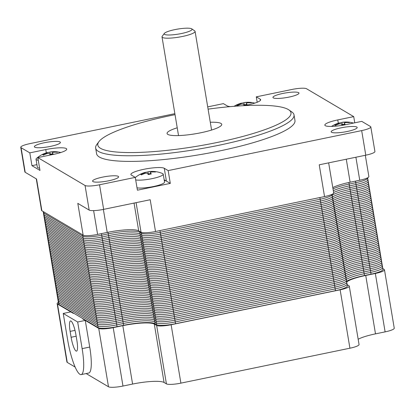 <?xml version="1.0" encoding="UTF-8"?>
<svg xmlns="http://www.w3.org/2000/svg" width="415" height="415" viewBox="0 0 415 415"><rect width="100%" height="100%" fill="white"/><g stroke="black" fill="none" stroke-linecap="round" stroke-linejoin="round"><path stroke-width="0.62" d="M135.269 177.387L137.412 190.195L170.306 183.394L168.163 170.591L164.262 168.288A17.155 3.066 -9.5 0 0 143.803 169.315A17.155 3.066 -9.5 0 0 130.896 174.518A17.155 3.066 -9.5 0 0 131.373 175.083L135.269 177.387L99.533 184.774A12.144 2.174 170.5 0 1 85.054 185.5L37.832 157.607L53.8 154.307A17.155 3.066 -9.5 0 0 66.711 149.104A17.155 3.066 -9.5 0 0 66.234 148.534A17.155 3.066 -9.5 0 0 45.775 149.566L29.807 152.865L21.087 147.714A12.144 2.174 170.5 0 1 20.75 147.309A12.144 2.174 170.5 0 1 29.885 143.632L174.86 113.669M164.314 180.712L165.186 180.67A17.155 3.066 170.5 0 1 166.41 181.096L170.306 183.394M165.186 180.67L165.103 180.157A17.155 3.066 -9.5 0 0 164.195 180.006M230.46 106.619A17.155 3.066 -9.5 0 1 227.29 105.939L223.395 103.636L207.713 106.878M243.512 105.685A17.155 3.066 -9.5 0 0 247.75 104.912A17.155 3.066 -9.5 0 0 260.662 99.709A17.155 3.066 -9.5 0 0 260.184 99.144L256.288 96.84L292.02 89.453A12.144 2.174 170.5 0 1 306.503 88.727L353.725 116.62L337.758 119.925A17.155 3.066 -9.5 0 0 324.846 125.123A17.155 3.066 -9.5 0 0 325.324 125.693A17.155 3.066 -9.5 0 0 345.783 124.666L361.75 121.362L370.471 126.513A12.144 2.174 170.5 0 1 370.808 126.917A12.144 2.174 170.5 0 1 361.673 130.601L168.163 170.591M95.647 148.077L96.591 153.711A100.565 17.98 -9.5 0 0 99.377 157.036A100.565 17.98 -9.5 0 0 209.098 153.016A100.565 17.98 -9.5 0 0 294.966 120.516L294.022 114.882A100.565 17.98 170.5 0 1 218.363 145.375A100.565 17.98 170.5 0 1 98.433 151.402A100.565 17.98 170.5 0 1 95.647 148.077A100.565 17.98 170.5 0 1 96.757 144.576L98.905 141.671A97.93 17.508 170.5 0 1 171.499 115.386A97.93 17.508 170.5 0 1 175.026 114.67M60.035 141.956A13.197 2.36 -9.5 0 0 45.64 142.485A13.197 2.36 -9.5 0 0 34.367 146.749A13.197 2.36 -9.5 0 0 34.736 147.185A13.197 2.36 -9.5 0 0 49.131 146.656A13.197 2.36 -9.5 0 0 60.403 142.392A13.197 2.36 -9.5 0 0 60.035 141.956M289.042 97.089A13.197 2.36 -9.5 0 0 298.971 93.09A13.197 2.36 -9.5 0 0 282.864 93.442A13.197 2.36 -9.5 0 0 272.935 97.447A13.197 2.36 -9.5 0 0 289.042 97.089M331.518 132.271A13.197 2.36 -9.5 0 0 345.918 131.742A13.197 2.36 -9.5 0 0 357.19 127.478A13.197 2.36 -9.5 0 0 356.822 127.042A13.197 2.36 -9.5 0 0 342.422 127.571A13.197 2.36 -9.5 0 0 331.154 131.835A13.197 2.36 -9.5 0 0 331.518 132.271M102.515 177.138A13.197 2.36 -9.5 0 0 92.587 181.137A13.197 2.36 -9.5 0 0 108.689 180.784A13.197 2.36 -9.5 0 0 118.617 176.78A13.197 2.36 -9.5 0 0 102.515 177.138M370.808 126.917L374.921 151.506A12.144 2.174 -9.5 0 1 365.786 155.189L319.228 164.807L324.546 196.57A12.144 2.174 -9.5 0 0 333.681 192.887L328.654 162.862M36.266 178.839L41.541 210.374A12.144 2.174 -9.5 0 0 41.879 210.773L83.125 235.139A12.144 2.174 -9.5 0 0 97.603 234.413L107.22 232.426A26.394 4.721 170.5 0 1 138.698 230.844L141.043 232.229A12.144 2.174 -9.5 0 0 155.521 231.503L324.546 196.57M155.521 231.503L150.209 199.74L103.651 209.362A12.144 2.174 -9.5 0 1 89.168 210.089L77.807 203.376L83.125 235.139M354.758 122.809L353.725 116.62M257.196 102.251L256.288 96.84M20.75 147.309L24.864 171.898A12.144 2.174 -9.5 0 0 25.201 172.303L36.562 179.015L41.879 210.773M37.832 157.607L39.975 170.415L31.95 165.668L29.807 152.865M332.799 187.616A26.394 4.721 170.5 0 1 350.125 182.226L359.738 180.24A12.144 2.174 -9.5 0 0 368.873 176.557L365.314 155.283M31.95 165.668L36.925 164.641M208.091 109.135A97.93 17.508 170.5 0 1 288.28 109.519A97.93 17.508 170.5 0 1 288.856 109.887L291.833 111.936A100.565 17.98 170.5 0 1 294.022 114.882M288.856 109.887A97.93 17.508 170.5 0 1 217.315 142.449A97.93 17.508 170.5 0 1 100.534 148.316A97.93 17.508 170.5 0 1 98.905 141.671M177.226 127.789A27.717 4.954 -9.5 0 0 167.074 133.49A27.717 4.954 -9.5 0 0 167.836 134.408A27.717 4.954 -9.5 0 0 198.079 133.298A27.717 4.954 -9.5 0 0 221.74 124.344A27.717 4.954 -9.5 0 0 220.972 123.426A27.717 4.954 -9.5 0 0 210.286 122.259M191.657 28.785A14.12 2.526 170.5 0 1 191.74 28.837A14.12 2.526 170.5 0 1 181.422 33.537A14.12 2.526 170.5 0 1 164.584 34.383A14.12 2.526 170.5 0 1 164.345 33.423A14.12 2.526 170.5 0 1 174.814 29.631A14.12 2.526 170.5 0 1 191.657 28.785M194.614 30.824A16.761 2.998 170.5 0 1 194.713 30.886A16.761 2.998 170.5 0 1 195.076 31.379A16.761 2.998 170.5 0 1 182.47 36.463A16.761 2.998 170.5 0 1 162.478 37.464A16.761 2.998 170.5 0 1 162.016 36.909A16.761 2.998 170.5 0 1 162.203 36.328L164.345 33.423M348.901 182.486L349.165 184.078L355.743 182.719A15.837 2.832 -9.5 0 0 367.659 177.921A15.837 2.832 -9.5 0 0 367.628 177.802L367.659 177.921A15.837 2.832 170.5 0 1 355.743 182.719L349.165 184.078A26.394 4.721 -9.5 0 0 333.006 188.882A26.394 4.721 170.5 0 1 349.165 184.078L349.466 185.873A26.394 4.721 -9.5 0 0 333.307 190.672A26.394 4.721 170.5 0 1 349.466 185.873L356.044 184.514L349.466 185.873L349.767 187.668A26.394 4.721 -9.5 0 0 333.608 192.467A26.394 4.721 170.5 0 1 349.767 187.668L356.345 186.309L349.767 187.668L350.068 189.458A26.394 4.721 -9.5 0 0 332.202 195.154A26.394 4.721 170.5 0 1 350.068 189.458L356.646 188.099L350.068 189.458L350.364 191.253A26.394 4.721 -9.5 0 0 332.503 196.949A26.394 4.721 170.5 0 1 350.364 191.253L356.947 189.894L350.364 191.253L350.665 193.048A26.394 4.721 -9.5 0 0 332.804 198.744A26.394 4.721 170.5 0 1 350.665 193.048L357.242 191.689L350.665 193.048L350.966 194.837A26.394 4.721 -9.5 0 0 333.105 200.533A26.394 4.721 170.5 0 1 350.966 194.837L357.543 193.478L350.966 194.837L351.266 196.632A26.394 4.721 -9.5 0 0 333.406 202.328A26.394 4.721 170.5 0 1 351.266 196.632L357.844 195.273L351.266 196.632L351.567 198.427A26.394 4.721 -9.5 0 0 333.702 204.123A26.394 4.721 170.5 0 1 351.567 198.427L358.145 197.063L351.567 198.427L351.868 200.217A26.394 4.721 -9.5 0 0 334.002 205.913A26.394 4.721 170.5 0 1 351.868 200.217L358.446 198.858L351.868 200.217L352.164 202.012A26.394 4.721 -9.5 0 0 334.303 207.708A26.394 4.721 170.5 0 1 352.164 202.012L358.747 200.653L352.164 202.012L352.465 203.801A26.394 4.721 -9.5 0 0 334.604 209.502A26.394 4.721 170.5 0 1 352.465 203.801L359.042 202.442L352.465 203.801L352.766 205.596A26.394 4.721 -9.5 0 0 334.905 211.292A26.394 4.721 170.5 0 1 352.766 205.596L359.343 204.237L352.766 205.596L353.066 207.391A26.394 4.721 -9.5 0 0 335.206 213.087A26.394 4.721 170.5 0 1 353.066 207.391L359.644 206.032L353.066 207.391L353.367 209.181A26.394 4.721 -9.5 0 0 335.502 214.877A26.394 4.721 170.5 0 1 353.367 209.181L359.945 207.822L353.367 209.181L353.668 210.976A26.394 4.721 -9.5 0 0 335.802 216.672A26.394 4.721 170.5 0 1 353.668 210.976L360.246 209.617L353.668 210.976L353.964 212.771A26.394 4.721 -9.5 0 0 336.103 218.466A26.394 4.721 170.5 0 1 353.964 212.771L360.547 211.411L353.964 212.771L354.265 214.56A26.394 4.721 -9.5 0 0 336.404 220.256A26.394 4.721 170.5 0 1 354.265 214.56L360.848 213.201L354.265 214.56L354.566 216.355A26.394 4.721 -9.5 0 0 336.705 222.051A26.394 4.721 170.5 0 1 354.566 216.355L361.143 214.996L354.566 216.355L354.867 218.15A26.394 4.721 -9.5 0 0 337.006 223.846A26.394 4.721 170.5 0 1 354.867 218.15L361.444 216.786L354.867 218.15L355.167 219.94A26.394 4.721 -9.5 0 0 337.302 225.636A26.394 4.721 170.5 0 1 355.167 219.94L361.745 218.581L355.167 219.94L355.468 221.735A26.394 4.721 -9.5 0 0 337.603 227.43A26.394 4.721 170.5 0 1 355.468 221.735L362.046 220.375L355.468 221.735L355.769 223.524A26.394 4.721 -9.5 0 0 337.903 229.225A26.394 4.721 170.5 0 1 355.769 223.524L362.347 222.165L355.769 223.524L356.065 225.319A26.394 4.721 -9.5 0 0 338.204 231.015A26.394 4.721 170.5 0 1 356.065 225.319L362.648 223.96L356.065 225.319L356.366 227.114A26.394 4.721 -9.5 0 0 338.505 232.81A26.394 4.721 170.5 0 1 356.366 227.114L362.943 225.755L356.366 227.114L356.667 228.904A26.394 4.721 -9.5 0 0 338.806 234.6A26.394 4.721 170.5 0 1 356.667 228.904L363.244 227.544L356.667 228.904L356.967 230.699A26.394 4.721 -9.5 0 0 339.102 236.394A26.394 4.721 170.5 0 1 356.967 230.699L363.545 229.339L356.967 230.699L357.268 232.493A26.394 4.721 -9.5 0 0 339.403 238.189A26.394 4.721 170.5 0 1 357.268 232.493L363.846 231.134L357.268 232.493L357.569 234.283A26.394 4.721 -9.5 0 0 339.703 239.979A26.394 4.721 170.5 0 1 357.569 234.283L364.147 232.924L357.569 234.283L357.865 236.078A26.394 4.721 -9.5 0 0 340.004 241.774A26.394 4.721 170.5 0 1 357.865 236.078L364.448 234.719L357.865 236.078L358.166 237.873A26.394 4.721 -9.5 0 0 340.305 243.569A26.394 4.721 170.5 0 1 358.166 237.873L364.744 236.509L358.166 237.873L358.467 239.663A26.394 4.721 -9.5 0 0 340.606 245.358A26.394 4.721 170.5 0 1 358.467 239.663L365.044 238.303L358.467 239.663L358.768 241.457A26.394 4.721 -9.5 0 0 340.907 247.153A26.394 4.721 170.5 0 1 358.768 241.457L365.345 240.098L358.768 241.457L359.068 243.247A26.394 4.721 -9.5 0 0 341.203 248.948A26.394 4.721 170.5 0 1 359.068 243.247L365.646 241.888L359.068 243.247L359.369 245.042A26.394 4.721 -9.5 0 0 341.504 250.738A26.394 4.721 170.5 0 1 359.369 245.042L365.947 243.683L359.369 245.042L359.665 246.837A26.394 4.721 -9.5 0 0 341.804 252.533A26.394 4.721 170.5 0 1 359.665 246.837L366.248 245.478L359.665 246.837L359.966 248.626A26.394 4.721 -9.5 0 0 342.105 254.322A26.394 4.721 170.5 0 1 359.966 248.626L366.544 247.267L359.966 248.626L360.267 250.421A26.394 4.721 -9.5 0 0 342.406 256.117A26.394 4.721 170.5 0 1 360.267 250.421L366.844 249.062L360.267 250.421L360.568 252.216A26.394 4.721 -9.5 0 0 342.707 257.912A26.394 4.721 170.5 0 1 360.568 252.216L367.145 250.857L360.568 252.216L360.868 254.006A26.394 4.721 -9.5 0 0 343.003 259.702A26.394 4.721 170.5 0 1 360.868 254.006L367.446 252.647L360.868 254.006L361.169 255.801A26.394 4.721 -9.5 0 0 343.304 261.497A26.394 4.721 170.5 0 1 361.169 255.801L367.747 254.442L361.169 255.801L361.465 257.596A26.394 4.721 -9.5 0 0 343.604 263.292A26.394 4.721 170.5 0 1 361.465 257.596L368.048 256.231L361.465 257.596L361.766 259.385A26.394 4.721 -9.5 0 0 343.905 265.081A26.394 4.721 170.5 0 1 361.766 259.385L368.349 258.026L361.766 259.385L362.067 261.18A26.394 4.721 -9.5 0 0 344.206 266.876A26.394 4.721 170.5 0 1 362.067 261.18L368.645 259.821L362.067 261.18L362.368 262.97A26.394 4.721 -9.5 0 0 344.507 268.671A26.394 4.721 170.5 0 1 362.368 262.97L368.945 261.611L362.368 262.97L362.669 264.765A26.394 4.721 -9.5 0 0 344.803 270.461A26.394 4.721 170.5 0 1 362.669 264.765L369.246 263.406L362.669 264.765L362.969 266.56A26.394 4.721 -9.5 0 0 345.104 272.256A26.394 4.721 170.5 0 1 362.969 266.56L369.547 265.201L362.969 266.56L363.27 268.349A26.394 4.721 -9.5 0 0 345.405 274.045A26.394 4.721 170.5 0 1 363.27 268.349L369.848 266.99L363.27 268.349L363.566 270.144A26.394 4.721 -9.5 0 0 345.705 275.84A26.394 4.721 170.5 0 1 363.566 270.144L370.149 268.785L363.566 270.144L363.867 271.939A26.394 4.721 -9.5 0 0 346.006 277.635A26.394 4.721 170.5 0 1 363.867 271.939L370.445 270.58L363.867 271.939L364.168 273.729A26.394 4.721 -9.5 0 0 346.307 279.425A26.394 4.721 170.5 0 1 364.168 273.729L370.745 272.37L364.168 273.729L364.469 275.524A26.394 4.721 -9.5 0 0 346.603 281.22M159.967 230.584L160.252 232.281L320.167 199.231L160.252 232.281A15.837 2.832 170.5 0 1 141.365 233.23L139.762 232.281A26.394 4.721 -9.5 0 0 108.284 233.863L101.706 235.222A15.837 2.832 170.5 0 1 82.818 236.171L43.793 213.118A15.837 2.832 170.5 0 1 43.357 212.594A15.837 2.832 -9.5 0 0 43.793 213.118L82.818 236.171A15.837 2.832 -9.5 0 0 101.706 235.222L108.284 233.863A26.394 4.721 170.5 0 1 139.762 232.281L141.365 233.23A15.837 2.832 -9.5 0 0 160.252 232.281L160.854 235.865A15.837 2.832 170.5 0 1 141.966 236.815A15.837 2.832 -9.5 0 0 160.854 235.865L320.764 202.816L160.854 235.865L161.155 237.66A15.837 2.832 170.5 0 1 142.267 238.609A15.837 2.832 -9.5 0 0 161.155 237.66L321.065 204.611L161.155 237.66L161.451 239.45A15.837 2.832 170.5 0 1 142.568 240.399A15.837 2.832 -9.5 0 0 161.451 239.45L321.366 206.405L161.451 239.45L161.751 241.245A15.837 2.832 170.5 0 1 142.869 242.194A15.837 2.832 -9.5 0 0 161.751 241.245L321.667 208.195L161.751 241.245L162.052 243.04A15.837 2.832 170.5 0 1 143.165 243.989A15.837 2.832 -9.5 0 0 162.052 243.04L321.967 209.99L162.052 243.04L162.353 244.829A15.837 2.832 170.5 0 1 143.466 245.779A15.837 2.832 -9.5 0 0 162.353 244.829L322.268 211.785L162.353 244.829L162.654 246.624A15.837 2.832 170.5 0 1 143.766 247.573A15.837 2.832 -9.5 0 0 162.654 246.624L322.564 213.575L162.654 246.624L162.955 248.419A15.837 2.832 170.5 0 1 144.067 249.368A15.837 2.832 -9.5 0 0 162.955 248.419L322.865 215.369L162.955 248.419L163.256 250.209A15.837 2.832 170.5 0 1 144.368 251.158A15.837 2.832 -9.5 0 0 163.256 250.209L323.166 217.159L163.256 250.209L163.552 252.004A15.837 2.832 170.5 0 1 144.669 252.953A15.837 2.832 -9.5 0 0 163.552 252.004L323.467 218.954L163.552 252.004L163.852 253.793A15.837 2.832 170.5 0 1 144.965 254.743A15.837 2.832 -9.5 0 0 163.852 253.793L323.767 220.749L163.852 253.793L164.153 255.588A15.837 2.832 170.5 0 1 145.266 256.537A15.837 2.832 -9.5 0 0 164.153 255.588L324.068 222.539L164.153 255.588L164.454 257.383A15.837 2.832 170.5 0 1 145.566 258.332A15.837 2.832 -9.5 0 0 164.454 257.383L324.369 224.333L164.454 257.383L164.755 259.173A15.837 2.832 170.5 0 1 145.867 260.122A15.837 2.832 -9.5 0 0 164.755 259.173L324.665 226.128L164.755 259.173L165.056 260.968A15.837 2.832 170.5 0 1 146.168 261.917A15.837 2.832 -9.5 0 0 165.056 260.968L324.966 227.918L165.056 260.968L165.352 262.762A15.837 2.832 170.5 0 1 146.469 263.712A15.837 2.832 -9.5 0 0 165.352 262.762L325.267 229.713L165.352 262.762L165.652 264.552A15.837 2.832 170.5 0 1 146.765 265.501A15.837 2.832 -9.5 0 0 165.652 264.552L325.568 231.508L165.652 264.552L165.953 266.347A15.837 2.832 170.5 0 1 147.066 267.296A15.837 2.832 -9.5 0 0 165.953 266.347L325.868 233.297L165.953 266.347L166.254 268.142A15.837 2.832 170.5 0 1 147.367 269.086A15.837 2.832 -9.5 0 0 166.254 268.142L326.169 235.092L166.254 268.142L166.555 269.932A15.837 2.832 170.5 0 1 147.667 270.881A15.837 2.832 -9.5 0 0 166.555 269.932L326.465 236.882L166.555 269.932L166.856 271.726A15.837 2.832 170.5 0 1 147.968 272.676A15.837 2.832 -9.5 0 0 166.856 271.726L326.766 238.677L166.856 271.726L167.152 273.516A15.837 2.832 170.5 0 1 148.269 274.465A15.837 2.832 -9.5 0 0 167.152 273.516L327.067 240.472L167.152 273.516L167.453 275.311A15.837 2.832 170.5 0 1 148.57 276.26A15.837 2.832 -9.5 0 0 167.453 275.311L327.368 242.261L167.453 275.311L167.753 277.106A15.837 2.832 170.5 0 1 148.866 278.055A15.837 2.832 -9.5 0 0 167.753 277.106L327.668 244.056L167.753 277.106L168.054 278.896A15.837 2.832 170.5 0 1 149.167 279.845A15.837 2.832 -9.5 0 0 168.054 278.896L327.969 245.851L168.054 278.896L168.355 280.69A15.837 2.832 170.5 0 1 149.467 281.64A15.837 2.832 -9.5 0 0 168.355 280.69L328.265 247.641L168.355 280.69L168.656 282.485A15.837 2.832 170.5 0 1 149.768 283.435A15.837 2.832 -9.5 0 0 168.656 282.485L328.566 249.436L168.656 282.485L168.952 284.275A15.837 2.832 170.5 0 1 150.069 285.224A15.837 2.832 -9.5 0 0 168.952 284.275L328.867 251.231L168.952 284.275L169.253 286.07A15.837 2.832 170.5 0 1 150.37 287.019A15.837 2.832 -9.5 0 0 169.253 286.07L329.168 253.02L169.253 286.07L169.553 287.865A15.837 2.832 170.5 0 1 150.666 288.809A15.837 2.832 -9.5 0 0 169.553 287.865L329.469 254.815L169.553 287.865L169.854 289.654A15.837 2.832 170.5 0 1 150.967 290.604A15.837 2.832 -9.5 0 0 169.854 289.654L329.769 256.605L169.854 289.654L170.155 291.449A15.837 2.832 170.5 0 1 151.268 292.399A15.837 2.832 -9.5 0 0 170.155 291.449L330.065 258.4L170.155 291.449L170.456 293.239A15.837 2.832 170.5 0 1 151.568 294.188A15.837 2.832 -9.5 0 0 170.456 293.239L330.366 260.195L170.456 293.239L170.757 295.034A15.837 2.832 170.5 0 1 151.869 295.983A15.837 2.832 -9.5 0 0 170.757 295.034L330.667 261.984L170.757 295.034L171.053 296.829A15.837 2.832 170.5 0 1 152.17 297.778A15.837 2.832 -9.5 0 0 171.053 296.829L330.968 263.779L171.053 296.829L171.354 298.618A15.837 2.832 170.5 0 1 152.466 299.568A15.837 2.832 -9.5 0 0 171.354 298.618L331.269 265.574L171.354 298.618L171.654 300.413A15.837 2.832 170.5 0 1 152.767 301.363A15.837 2.832 -9.5 0 0 171.654 300.413L331.569 267.364L171.654 300.413L171.955 302.208A15.837 2.832 170.5 0 1 153.068 303.158A15.837 2.832 -9.5 0 0 171.955 302.208L331.87 269.159L171.955 302.208L172.256 303.998A15.837 2.832 170.5 0 1 153.368 304.947A15.837 2.832 -9.5 0 0 172.256 303.998L332.166 270.954L172.256 303.998L172.557 305.793A15.837 2.832 170.5 0 1 153.669 306.742A15.837 2.832 -9.5 0 0 172.557 305.793L332.467 272.743L172.557 305.793L172.853 307.588A15.837 2.832 170.5 0 1 153.97 308.532A15.837 2.832 -9.5 0 0 172.853 307.588L332.768 274.538L172.853 307.588L173.154 309.377A15.837 2.832 170.5 0 1 154.266 310.327A15.837 2.832 -9.5 0 0 173.154 309.377L333.069 276.328L173.154 309.377L173.454 311.172A15.837 2.832 170.5 0 1 154.567 312.122A15.837 2.832 -9.5 0 0 173.454 311.172L333.37 278.123L173.454 311.172L173.755 312.962A15.837 2.832 170.5 0 1 154.868 313.911A15.837 2.832 -9.5 0 0 173.755 312.962L333.67 279.918L173.755 312.962L174.056 314.757A15.837 2.832 170.5 0 1 155.169 315.706A15.837 2.832 -9.5 0 0 174.056 314.757L333.966 281.707L174.056 314.757L174.357 316.552A15.837 2.832 170.5 0 1 155.469 317.501A15.837 2.832 -9.5 0 0 174.357 316.552L334.267 283.502L174.357 316.552L174.653 318.341A15.837 2.832 170.5 0 1 155.77 319.291A15.837 2.832 -9.5 0 0 174.653 318.341L334.568 285.297L174.653 318.341L174.954 320.136A15.837 2.832 170.5 0 1 156.071 321.086A15.837 2.832 -9.5 0 0 174.954 320.136L334.869 287.087L174.954 320.136L175.255 321.931A15.837 2.832 170.5 0 1 156.367 322.88A15.837 2.832 -9.5 0 0 175.255 321.931L335.17 288.882L175.255 321.931L175.555 323.721L335.47 290.676A15.837 2.832 170.5 0 0 347.386 285.873L347.085 284.078A15.837 2.832 170.5 0 1 335.17 288.882A15.837 2.832 -9.5 0 0 347.085 284.078L346.784 282.288A15.837 2.832 170.5 0 1 334.869 287.087A15.837 2.832 -9.5 0 0 346.784 282.288L346.483 280.493A15.837 2.832 170.5 0 1 334.568 285.297A15.837 2.832 -9.5 0 0 346.483 280.493L346.183 278.698A15.837 2.832 170.5 0 1 334.267 283.502A15.837 2.832 -9.5 0 0 346.183 278.698L345.882 276.909A15.837 2.832 170.5 0 1 333.966 281.707A15.837 2.832 -9.5 0 0 345.882 276.909L345.581 275.114A15.837 2.832 170.5 0 1 333.67 279.918A15.837 2.832 -9.5 0 0 345.581 275.114L345.285 273.319A15.837 2.832 170.5 0 1 333.37 278.123A15.837 2.832 -9.5 0 0 345.285 273.319L344.984 271.529A15.837 2.832 170.5 0 1 333.069 276.328A15.837 2.832 -9.5 0 0 344.984 271.529L344.683 269.734A15.837 2.832 170.5 0 1 332.768 274.538A15.837 2.832 -9.5 0 0 344.683 269.734L344.383 267.94A15.837 2.832 170.5 0 1 332.467 272.743A15.837 2.832 -9.5 0 0 344.383 267.94L344.082 266.15A15.837 2.832 170.5 0 1 332.166 270.954A15.837 2.832 -9.5 0 0 344.082 266.15L343.781 264.355A15.837 2.832 170.5 0 1 331.87 269.159A15.837 2.832 -9.5 0 0 343.781 264.355L343.485 262.565A15.837 2.832 170.5 0 1 331.569 267.364A15.837 2.832 -9.5 0 0 343.485 262.565L343.184 260.77A15.837 2.832 170.5 0 1 331.269 265.574A15.837 2.832 -9.5 0 0 343.184 260.77L342.883 258.976A15.837 2.832 170.5 0 1 330.968 263.779A15.837 2.832 -9.5 0 0 342.883 258.976L342.583 257.186A15.837 2.832 170.5 0 1 330.667 261.984A15.837 2.832 -9.5 0 0 342.583 257.186L342.282 255.391A15.837 2.832 170.5 0 1 330.366 260.195A15.837 2.832 -9.5 0 0 342.282 255.391L341.981 253.596A15.837 2.832 170.5 0 1 330.065 258.4A15.837 2.832 -9.5 0 0 341.981 253.596L341.685 251.806A15.837 2.832 170.5 0 1 329.769 256.605A15.837 2.832 -9.5 0 0 341.685 251.806L341.384 250.012A15.837 2.832 170.5 0 1 329.469 254.815A15.837 2.832 -9.5 0 0 341.384 250.012L341.083 248.217A15.837 2.832 170.5 0 1 329.168 253.02A15.837 2.832 -9.5 0 0 341.083 248.217L340.782 246.427A15.837 2.832 170.5 0 1 328.867 251.231A15.837 2.832 -9.5 0 0 340.782 246.427L340.482 244.632A15.837 2.832 170.5 0 1 328.566 249.436A15.837 2.832 -9.5 0 0 340.482 244.632L340.181 242.842A15.837 2.832 170.5 0 1 328.265 247.641A15.837 2.832 -9.5 0 0 340.181 242.842L339.885 241.048A15.837 2.832 170.5 0 1 327.969 245.851A15.837 2.832 -9.5 0 0 339.885 241.048L339.584 239.253A15.837 2.832 170.5 0 1 327.668 244.056A15.837 2.832 -9.5 0 0 339.584 239.253L339.283 237.463A15.837 2.832 170.5 0 1 327.368 242.261A15.837 2.832 -9.5 0 0 339.283 237.463L338.982 235.668A15.837 2.832 170.5 0 1 327.067 240.472A15.837 2.832 -9.5 0 0 338.982 235.668L338.682 233.873A15.837 2.832 170.5 0 1 326.766 238.677A15.837 2.832 -9.5 0 0 338.682 233.873L338.381 232.084A15.837 2.832 170.5 0 1 326.465 236.882A15.837 2.832 -9.5 0 0 338.381 232.084L338.085 230.289A15.837 2.832 170.5 0 1 326.169 235.092A15.837 2.832 -9.5 0 0 338.085 230.289L337.784 228.494A15.837 2.832 170.5 0 1 325.868 233.297A15.837 2.832 -9.5 0 0 337.784 228.494L337.483 226.704A15.837 2.832 170.5 0 1 325.568 231.508A15.837 2.832 -9.5 0 0 337.483 226.704L337.182 224.909A15.837 2.832 170.5 0 1 325.267 229.713A15.837 2.832 -9.5 0 0 337.182 224.909L336.881 223.12A15.837 2.832 170.5 0 1 324.966 227.918A15.837 2.832 -9.5 0 0 336.881 223.12L336.581 221.325A15.837 2.832 170.5 0 1 324.665 226.128A15.837 2.832 -9.5 0 0 336.581 221.325L336.28 219.53A15.837 2.832 170.5 0 1 324.369 224.333A15.837 2.832 -9.5 0 0 336.28 219.53L335.984 217.74A15.837 2.832 170.5 0 1 324.068 222.539A15.837 2.832 -9.5 0 0 335.984 217.74L335.683 215.945A15.837 2.832 170.5 0 1 323.767 220.749A15.837 2.832 -9.5 0 0 335.683 215.945L335.382 214.15A15.837 2.832 170.5 0 1 323.467 218.954A15.837 2.832 -9.5 0 0 335.382 214.15L335.081 212.361A15.837 2.832 170.5 0 1 323.166 217.159A15.837 2.832 -9.5 0 0 335.081 212.361L334.781 210.566A15.837 2.832 170.5 0 1 322.865 215.369A15.837 2.832 -9.5 0 0 334.781 210.566L334.48 208.771A15.837 2.832 170.5 0 1 322.564 213.575A15.837 2.832 -9.5 0 0 334.48 208.771L334.184 206.981A15.837 2.832 170.5 0 1 322.268 211.785A15.837 2.832 -9.5 0 0 334.184 206.981L333.883 205.186A15.837 2.832 170.5 0 1 321.967 209.99A15.837 2.832 -9.5 0 0 333.883 205.186L333.582 203.397A15.837 2.832 170.5 0 1 321.667 208.195A15.837 2.832 -9.5 0 0 333.582 203.397L333.281 201.602A15.837 2.832 170.5 0 1 321.366 206.405A15.837 2.832 -9.5 0 0 333.281 201.602L332.98 199.807A15.837 2.832 170.5 0 1 321.065 204.611A15.837 2.832 -9.5 0 0 332.98 199.807L332.68 198.017A15.837 2.832 170.5 0 1 320.764 202.816A15.837 2.832 -9.5 0 0 332.68 198.017L332.384 196.222A15.837 2.832 170.5 0 1 320.468 201.026L160.553 234.07A15.837 2.832 170.5 0 1 141.665 235.02L140.062 234.076A26.394 4.721 -9.5 0 0 108.585 235.658L102.007 237.017A15.837 2.832 170.5 0 1 83.119 237.966L44.094 214.913A15.837 2.832 170.5 0 1 43.658 214.389A15.837 2.832 -9.5 0 0 44.094 214.913L83.119 237.966A15.837 2.832 -9.5 0 0 102.007 237.017L108.585 235.658A26.394 4.721 170.5 0 1 140.062 234.076L141.665 235.02A15.837 2.832 -9.5 0 0 160.553 234.07L320.468 201.026A15.837 2.832 -9.5 0 0 332.384 196.222A15.837 2.832 -9.5 0 0 331.943 195.698M335.47 290.676L320.167 199.231A15.837 2.832 -9.5 0 0 332.083 194.428A15.837 2.832 -9.5 0 0 332.052 194.324L332.083 194.428A15.837 2.832 170.5 0 1 320.167 199.231L319.882 197.535M364.469 275.524L371.046 274.165A15.837 2.832 170.5 0 0 382.962 269.361L382.661 267.566A15.837 2.832 170.5 0 1 370.745 272.37A15.837 2.832 -9.5 0 0 382.661 267.566L382.36 265.776A15.837 2.832 170.5 0 1 370.445 270.58A15.837 2.832 -9.5 0 0 382.36 265.776L382.059 263.982A15.837 2.832 170.5 0 1 370.149 268.785A15.837 2.832 -9.5 0 0 382.059 263.982L381.764 262.192A15.837 2.832 170.5 0 1 369.848 266.99A15.837 2.832 -9.5 0 0 381.764 262.192L381.463 260.397A15.837 2.832 170.5 0 1 369.547 265.201A15.837 2.832 -9.5 0 0 381.463 260.397L381.162 258.602A15.837 2.832 170.5 0 1 369.246 263.406A15.837 2.832 -9.5 0 0 381.162 258.602L380.861 256.812A15.837 2.832 170.5 0 1 368.945 261.611A15.837 2.832 -9.5 0 0 380.861 256.812L380.56 255.018A15.837 2.832 170.5 0 1 368.645 259.821A15.837 2.832 -9.5 0 0 380.56 255.018L380.259 253.223A15.837 2.832 170.5 0 1 368.349 258.026A15.837 2.832 -9.5 0 0 380.259 253.223L379.964 251.433A15.837 2.832 170.5 0 1 368.048 256.231A15.837 2.832 -9.5 0 0 379.964 251.433L379.663 249.638A15.837 2.832 170.5 0 1 367.747 254.442A15.837 2.832 -9.5 0 0 379.663 249.638L379.362 247.843A15.837 2.832 170.5 0 1 367.446 252.647A15.837 2.832 -9.5 0 0 379.362 247.843L379.061 246.054A15.837 2.832 170.5 0 1 367.145 250.857A15.837 2.832 -9.5 0 0 379.061 246.054L378.76 244.259A15.837 2.832 170.5 0 1 366.844 249.062A15.837 2.832 -9.5 0 0 378.76 244.259L378.459 242.469A15.837 2.832 170.5 0 1 366.544 247.267A15.837 2.832 -9.5 0 0 378.459 242.469L378.164 240.674A15.837 2.832 170.5 0 1 366.248 245.478A15.837 2.832 -9.5 0 0 378.164 240.674L377.863 238.879A15.837 2.832 170.5 0 1 365.947 243.683A15.837 2.832 -9.5 0 0 377.863 238.879L377.562 237.09A15.837 2.832 170.5 0 1 365.646 241.888A15.837 2.832 -9.5 0 0 377.562 237.09L377.261 235.295A15.837 2.832 170.5 0 1 365.345 240.098A15.837 2.832 -9.5 0 0 377.261 235.295L376.96 233.5A15.837 2.832 170.5 0 1 365.044 238.303A15.837 2.832 -9.5 0 0 376.96 233.5L376.659 231.71A15.837 2.832 170.5 0 1 364.744 236.509A15.837 2.832 -9.5 0 0 376.659 231.71L376.364 229.915A15.837 2.832 170.5 0 1 364.448 234.719A15.837 2.832 -9.5 0 0 376.364 229.915L376.063 228.12A15.837 2.832 170.5 0 1 364.147 232.924A15.837 2.832 -9.5 0 0 376.063 228.12L375.762 226.331A15.837 2.832 170.5 0 1 363.846 231.134A15.837 2.832 -9.5 0 0 375.762 226.331L375.461 224.536A15.837 2.832 170.5 0 1 363.545 229.339A15.837 2.832 -9.5 0 0 375.461 224.536L375.16 222.746A15.837 2.832 170.5 0 1 363.244 227.544A15.837 2.832 -9.5 0 0 375.16 222.746L374.859 220.951A15.837 2.832 170.5 0 1 362.943 225.755A15.837 2.832 -9.5 0 0 374.859 220.951L374.558 219.156A15.837 2.832 170.5 0 1 362.648 223.96A15.837 2.832 -9.5 0 0 374.558 219.156L374.263 217.367A15.837 2.832 170.5 0 1 362.347 222.165A15.837 2.832 -9.5 0 0 374.263 217.367L373.962 215.572A15.837 2.832 170.5 0 1 362.046 220.375A15.837 2.832 -9.5 0 0 373.962 215.572L373.661 213.777A15.837 2.832 170.5 0 1 361.745 218.581A15.837 2.832 -9.5 0 0 373.661 213.777L373.36 211.987A15.837 2.832 170.5 0 1 361.444 216.786A15.837 2.832 -9.5 0 0 373.36 211.987L373.059 210.192A15.837 2.832 170.5 0 1 361.143 214.996A15.837 2.832 -9.5 0 0 373.059 210.192L372.758 208.397A15.837 2.832 170.5 0 1 360.848 213.201A15.837 2.832 -9.5 0 0 372.758 208.397L372.463 206.608A15.837 2.832 170.5 0 1 360.547 211.411A15.837 2.832 -9.5 0 0 372.463 206.608L372.162 204.813A15.837 2.832 170.5 0 1 360.246 209.617A15.837 2.832 -9.5 0 0 372.162 204.813L371.861 203.023A15.837 2.832 170.5 0 1 359.945 207.822A15.837 2.832 -9.5 0 0 371.861 203.023L371.56 201.228A15.837 2.832 170.5 0 1 359.644 206.032A15.837 2.832 -9.5 0 0 371.56 201.228L371.259 199.433A15.837 2.832 170.5 0 1 359.343 204.237A15.837 2.832 -9.5 0 0 371.259 199.433L370.958 197.644A15.837 2.832 170.5 0 1 359.042 202.442A15.837 2.832 -9.5 0 0 370.958 197.644L370.662 195.849A15.837 2.832 170.5 0 1 358.747 200.653A15.837 2.832 -9.5 0 0 370.662 195.849L370.362 194.054A15.837 2.832 170.5 0 1 358.446 198.858A15.837 2.832 -9.5 0 0 370.362 194.054L370.061 192.264A15.837 2.832 170.5 0 1 358.145 197.063A15.837 2.832 -9.5 0 0 370.061 192.264L369.76 190.469A15.837 2.832 170.5 0 1 357.844 195.273A15.837 2.832 -9.5 0 0 369.76 190.469L369.459 188.675A15.837 2.832 170.5 0 1 357.543 193.478A15.837 2.832 -9.5 0 0 369.459 188.675L369.158 186.885A15.837 2.832 170.5 0 1 357.242 191.689A15.837 2.832 -9.5 0 0 369.158 186.885L368.862 185.09A15.837 2.832 170.5 0 1 356.947 189.894A15.837 2.832 -9.5 0 0 368.862 185.09L368.562 183.3A15.837 2.832 170.5 0 1 356.646 188.099A15.837 2.832 -9.5 0 0 368.562 183.3L368.261 181.505A15.837 2.832 170.5 0 1 356.345 186.309A15.837 2.832 -9.5 0 0 368.261 181.505L367.96 179.711A15.837 2.832 170.5 0 1 356.044 184.514A15.837 2.832 -9.5 0 0 367.96 179.711A15.837 2.832 -9.5 0 0 367.519 179.187M175.555 323.721A15.837 2.832 170.5 0 1 156.668 324.67L156.367 322.88L154.764 321.931L156.367 322.88L156.071 321.086L154.463 320.136L156.071 321.086L155.77 319.291L154.162 318.341L155.77 319.291L155.469 317.501L153.861 316.552L155.469 317.501L155.169 315.706L153.566 314.757L155.169 315.706L154.868 313.911L153.265 312.967L154.868 313.911L154.567 312.122L152.964 311.172L154.567 312.122L154.266 310.327L152.663 309.377L154.266 310.327L153.97 308.532L152.362 307.588L153.97 308.532L153.669 306.742L152.061 305.793L153.669 306.742L153.368 304.947L151.76 303.998L153.368 304.947L153.068 303.158L151.465 302.208L153.068 303.158L152.767 301.363L151.164 300.413L152.767 301.363L152.466 299.568L150.863 298.618L152.466 299.568L152.17 297.778L150.562 296.829L152.17 297.778L151.869 295.983L150.261 295.034L151.869 295.983L151.568 294.188L149.96 293.244L151.568 294.188L151.268 292.399L149.665 291.449L151.268 292.399L150.967 290.604L149.364 289.654L150.967 290.604L150.666 288.809L149.063 287.865L150.666 288.809L150.37 287.019L148.762 286.07L150.37 287.019L150.069 285.224L148.461 284.275L150.069 285.224L149.768 283.435L148.16 282.485L149.768 283.435L149.467 281.64L147.865 280.69L149.467 281.64L149.167 279.845L147.564 278.896L149.167 279.845L148.866 278.055L147.263 277.106L148.866 278.055L148.57 276.26L146.962 275.311L148.57 276.26L148.269 274.465L146.661 273.521L148.269 274.465L147.968 272.676L146.36 271.726L147.968 272.676L147.667 270.881L146.064 269.932L147.667 270.881L147.367 269.086L145.764 268.142L147.367 269.086L147.066 267.296L145.463 266.347L147.066 267.296L146.765 265.501L145.162 264.552L146.765 265.501L146.469 263.712L144.861 262.762L146.469 263.712L146.168 261.917L144.56 260.968L146.168 261.917L145.867 260.122L144.259 259.178L145.867 260.122L145.566 258.332L143.964 257.383L145.566 258.332L145.266 256.537L143.663 255.588L145.266 256.537L144.965 254.743L143.362 253.798L144.965 254.743L144.669 252.953L143.061 252.004L144.669 252.953L144.368 251.158L142.76 250.209L144.368 251.158L144.067 249.368L142.459 248.419L144.067 249.368L143.766 247.573L142.163 246.624L143.766 247.573L143.466 245.779L141.863 244.829L143.466 245.779L143.165 243.989L141.562 243.04L143.165 243.989L142.869 242.194L141.261 241.245L142.869 242.194L142.568 240.399L140.96 239.455L142.568 240.399L142.267 238.609L140.659 237.66L142.267 238.609L141.966 236.815L140.363 235.865A26.394 4.721 -9.5 0 0 108.886 237.447L102.303 238.807A15.837 2.832 170.5 0 1 83.42 239.756L44.395 216.708A15.837 2.832 170.5 0 1 43.959 216.184A15.837 2.832 -9.5 0 0 44.395 216.708L83.42 239.756A15.837 2.832 -9.5 0 0 102.303 238.807L108.886 237.447A26.394 4.721 170.5 0 1 140.363 235.865L141.966 236.815L141.214 232.317M332.68 198.017A15.837 2.832 -9.5 0 0 332.244 197.493M139.611 231.383L140.659 237.66A26.394 4.721 -9.5 0 0 109.181 239.242L102.604 240.601A15.837 2.832 170.5 0 1 83.721 241.551L44.696 218.498A15.837 2.832 170.5 0 1 44.255 217.974A15.837 2.832 -9.5 0 0 44.696 218.498L83.721 241.551A15.837 2.832 -9.5 0 0 102.604 240.601L109.181 239.242A26.394 4.721 170.5 0 1 140.659 237.66L140.96 239.455A26.394 4.721 -9.5 0 0 109.482 241.032L102.904 242.396A15.837 2.832 170.5 0 1 84.017 243.34L44.996 220.292A15.837 2.832 170.5 0 1 44.555 219.768A15.837 2.832 -9.5 0 0 44.996 220.292L84.017 243.34A15.837 2.832 -9.5 0 0 102.904 242.396L109.482 241.032A26.394 4.721 170.5 0 1 140.96 239.455L141.261 241.245A26.394 4.721 -9.5 0 0 109.783 242.827L103.205 244.186A15.837 2.832 170.5 0 1 84.318 245.135L45.297 222.082A15.837 2.832 170.5 0 1 44.856 221.563A15.837 2.832 -9.5 0 0 45.297 222.082L84.318 245.135A15.837 2.832 -9.5 0 0 103.205 244.186L109.783 242.827A26.394 4.721 170.5 0 1 141.261 241.245L141.562 243.04A26.394 4.721 -9.5 0 0 110.084 244.622L103.506 245.981A15.837 2.832 170.5 0 1 84.619 246.93L45.593 223.877A15.837 2.832 170.5 0 1 45.157 223.353A15.837 2.832 -9.5 0 0 45.593 223.877L84.619 246.93A15.837 2.832 -9.5 0 0 103.506 245.981L110.084 244.622A26.394 4.721 170.5 0 1 141.562 243.04L141.863 244.829A26.394 4.721 -9.5 0 0 110.385 246.411L103.807 247.771A15.837 2.832 170.5 0 1 84.919 248.72L45.894 225.672A15.837 2.832 170.5 0 1 45.458 225.148A15.837 2.832 -9.5 0 0 45.894 225.672L84.919 248.72A15.837 2.832 -9.5 0 0 103.807 247.771L110.385 246.411A26.394 4.721 170.5 0 1 141.863 244.829L142.163 246.624A26.394 4.721 -9.5 0 0 110.686 248.206L104.103 249.565A15.837 2.832 170.5 0 1 85.22 250.515L46.195 227.462A15.837 2.832 170.5 0 1 45.759 226.938A15.837 2.832 -9.5 0 0 46.195 227.462L85.22 250.515A15.837 2.832 -9.5 0 0 104.103 249.565L110.686 248.206A26.394 4.721 170.5 0 1 142.163 246.624L142.459 248.419A26.394 4.721 -9.5 0 0 110.987 250.001L104.404 251.36A15.837 2.832 170.5 0 1 85.521 252.31L46.496 229.256A15.837 2.832 170.5 0 1 46.055 228.732A15.837 2.832 -9.5 0 0 46.496 229.256L85.521 252.31A15.837 2.832 -9.5 0 0 104.404 251.36L110.987 250.001A26.394 4.721 170.5 0 1 142.459 248.419L142.76 250.209A26.394 4.721 -9.5 0 0 111.282 251.791L104.705 253.15A15.837 2.832 170.5 0 1 85.817 254.099L46.796 231.051A15.837 2.832 170.5 0 1 46.356 230.527A15.837 2.832 -9.5 0 0 46.796 231.051L85.817 254.099A15.837 2.832 -9.5 0 0 104.705 253.15L111.282 251.791A26.394 4.721 170.5 0 1 142.76 250.209L143.061 252.004A26.394 4.721 -9.5 0 0 111.583 253.586L105.005 254.945A15.837 2.832 170.5 0 1 86.118 255.894L47.097 232.841A15.837 2.832 170.5 0 1 46.656 232.317A15.837 2.832 -9.5 0 0 47.097 232.841L86.118 255.894A15.837 2.832 -9.5 0 0 105.005 254.945L111.583 253.586A26.394 4.721 170.5 0 1 143.061 252.004L143.362 253.798A26.394 4.721 -9.5 0 0 111.884 255.381L105.306 256.74A15.837 2.832 170.5 0 1 86.419 257.689L47.393 234.636A15.837 2.832 170.5 0 1 46.957 234.112A15.837 2.832 -9.5 0 0 47.393 234.636L86.419 257.689A15.837 2.832 -9.5 0 0 105.306 256.74L111.884 255.381A26.394 4.721 170.5 0 1 143.362 253.798L143.663 255.588A26.394 4.721 -9.5 0 0 112.185 257.17L105.607 258.529A15.837 2.832 170.5 0 1 86.719 259.479L47.694 236.431A15.837 2.832 170.5 0 1 47.258 235.907A15.837 2.832 -9.5 0 0 47.694 236.431L86.719 259.479A15.837 2.832 -9.5 0 0 105.607 258.529L112.185 257.17A26.394 4.721 170.5 0 1 143.663 255.588L143.964 257.383A26.394 4.721 -9.5 0 0 112.486 258.965L105.908 260.324A15.837 2.832 170.5 0 1 87.02 261.274L47.995 238.22A15.837 2.832 170.5 0 1 47.559 237.696A15.837 2.832 -9.5 0 0 47.995 238.22L87.02 261.274A15.837 2.832 -9.5 0 0 105.908 260.324L112.486 258.965A26.394 4.721 170.5 0 1 143.964 257.383L144.259 259.178A26.394 4.721 -9.5 0 0 112.787 260.755L106.204 262.119A15.837 2.832 170.5 0 1 87.321 263.063L48.296 240.015A15.837 2.832 170.5 0 1 47.855 239.491A15.837 2.832 -9.5 0 0 48.296 240.015L87.321 263.063A15.837 2.832 -9.5 0 0 106.204 262.119L112.787 260.755A26.394 4.721 170.5 0 1 144.259 259.178L144.56 260.968A26.394 4.721 -9.5 0 0 113.082 262.55L106.505 263.909A15.837 2.832 170.5 0 1 87.617 264.858L48.597 241.805A15.837 2.832 170.5 0 1 48.156 241.286A15.837 2.832 -9.5 0 0 48.597 241.805L87.617 264.858A15.837 2.832 -9.5 0 0 106.505 263.909L113.082 262.55A26.394 4.721 170.5 0 1 144.56 260.968L144.861 262.762A26.394 4.721 -9.5 0 0 113.383 264.345L106.805 265.704A15.837 2.832 170.5 0 1 87.918 266.653L48.897 243.6A15.837 2.832 170.5 0 1 48.456 243.076A15.837 2.832 -9.5 0 0 48.897 243.6L87.918 266.653A15.837 2.832 -9.5 0 0 106.805 265.704L113.383 264.345A26.394 4.721 170.5 0 1 144.861 262.762L145.162 264.552A26.394 4.721 -9.5 0 0 113.684 266.134L107.106 267.493A15.837 2.832 170.5 0 1 88.219 268.443L49.198 245.395A15.837 2.832 170.5 0 1 48.757 244.871A15.837 2.832 -9.5 0 0 49.198 245.395L88.219 268.443A15.837 2.832 -9.5 0 0 107.106 267.493L113.684 266.134A26.394 4.721 170.5 0 1 145.162 264.552L145.463 266.347A26.394 4.721 -9.5 0 0 113.985 267.929L107.407 269.288A15.837 2.832 170.5 0 1 88.519 270.238L49.494 247.184A15.837 2.832 170.5 0 1 49.058 246.66A15.837 2.832 -9.5 0 0 49.494 247.184L88.519 270.238A15.837 2.832 -9.5 0 0 107.407 269.288L113.985 267.929A26.394 4.721 170.5 0 1 145.463 266.347L145.764 268.142A26.394 4.721 -9.5 0 0 114.286 269.724L107.708 271.083A15.837 2.832 170.5 0 1 88.82 272.033L49.795 248.979A15.837 2.832 170.5 0 1 49.359 248.455A15.837 2.832 -9.5 0 0 49.795 248.979L88.82 272.033A15.837 2.832 -9.5 0 0 107.708 271.083L114.286 269.724A26.394 4.721 170.5 0 1 145.764 268.142L146.064 269.932A26.394 4.721 -9.5 0 0 114.587 271.514L108.004 272.873A15.837 2.832 170.5 0 1 89.121 273.822L50.096 250.774A15.837 2.832 170.5 0 1 49.655 250.25A15.837 2.832 -9.5 0 0 50.096 250.774L89.121 273.822A15.837 2.832 -9.5 0 0 108.004 272.873L114.587 271.514A26.394 4.721 170.5 0 1 146.064 269.932L146.36 271.726A26.394 4.721 -9.5 0 0 114.882 273.309L108.305 274.668A15.837 2.832 170.5 0 1 89.417 275.617L50.397 252.564A15.837 2.832 170.5 0 1 49.956 252.04A15.837 2.832 -9.5 0 0 50.397 252.564L89.417 275.617A15.837 2.832 -9.5 0 0 108.305 274.668L114.882 273.309A26.394 4.721 170.5 0 1 146.36 271.726L146.661 273.521A26.394 4.721 -9.5 0 0 115.183 275.104L108.606 276.463A15.837 2.832 170.5 0 1 89.718 277.412L50.697 254.359A15.837 2.832 170.5 0 1 50.257 253.835A15.837 2.832 -9.5 0 0 50.697 254.359L89.718 277.412A15.837 2.832 -9.5 0 0 108.606 276.463L115.183 275.104A26.394 4.721 170.5 0 1 146.661 273.521L146.962 275.311A26.394 4.721 -9.5 0 0 115.484 276.893L108.906 278.252A15.837 2.832 170.5 0 1 90.019 279.202L50.998 256.154A15.837 2.832 170.5 0 1 50.557 255.63A15.837 2.832 -9.5 0 0 50.998 256.154L90.019 279.202A15.837 2.832 -9.5 0 0 108.906 278.252L115.484 276.893A26.394 4.721 170.5 0 1 146.962 275.311L147.263 277.106A26.394 4.721 -9.5 0 0 115.785 278.688L109.207 280.047A15.837 2.832 170.5 0 1 90.32 280.997L51.294 257.943A15.837 2.832 170.5 0 1 50.858 257.419A15.837 2.832 -9.5 0 0 51.294 257.943L90.32 280.997A15.837 2.832 -9.5 0 0 109.207 280.047L115.785 278.688A26.394 4.721 170.5 0 1 147.263 277.106L147.564 278.896A26.394 4.721 -9.5 0 0 116.086 280.478L109.508 281.837A15.837 2.832 170.5 0 1 90.62 282.786L51.595 259.738A15.837 2.832 170.5 0 1 51.159 259.214A15.837 2.832 -9.5 0 0 51.595 259.738L90.62 282.786A15.837 2.832 -9.5 0 0 109.508 281.837L116.086 280.478A26.394 4.721 170.5 0 1 147.564 278.896L147.865 280.69A26.394 4.721 -9.5 0 0 116.387 282.273L109.804 283.632A15.837 2.832 170.5 0 1 90.921 284.581L51.896 261.528A15.837 2.832 170.5 0 1 51.46 261.009A15.837 2.832 -9.5 0 0 51.896 261.528L90.921 284.581A15.837 2.832 -9.5 0 0 109.804 283.632L116.387 282.273A26.394 4.721 170.5 0 1 147.865 280.69L148.16 282.485A26.394 4.721 -9.5 0 0 116.682 284.068L110.105 285.427A15.837 2.832 170.5 0 1 91.222 286.376L52.197 263.323A15.837 2.832 170.5 0 1 51.756 262.799A15.837 2.832 -9.5 0 0 52.197 263.323L91.222 286.376A15.837 2.832 -9.5 0 0 110.105 285.427L116.682 284.068A26.394 4.721 170.5 0 1 148.16 282.485L148.461 284.275A26.394 4.721 -9.5 0 0 116.983 285.857L110.406 287.216A15.837 2.832 170.5 0 1 91.518 288.166L52.498 265.118A15.837 2.832 170.5 0 1 52.057 264.594A15.837 2.832 -9.5 0 0 52.498 265.118L91.518 288.166A15.837 2.832 -9.5 0 0 110.406 287.216L116.983 285.857A26.394 4.721 170.5 0 1 148.461 284.275L148.762 286.07A26.394 4.721 -9.5 0 0 117.284 287.652L110.706 289.011A15.837 2.832 170.5 0 1 91.819 289.961L52.798 266.907A15.837 2.832 170.5 0 1 52.357 266.383A15.837 2.832 -9.5 0 0 52.798 266.907L91.819 289.961A15.837 2.832 -9.5 0 0 110.706 289.011L117.284 287.652A26.394 4.721 170.5 0 1 148.762 286.07L149.063 287.865A26.394 4.721 -9.5 0 0 117.585 289.447L111.007 290.806A15.837 2.832 170.5 0 1 92.12 291.755L53.094 268.702A15.837 2.832 170.5 0 1 52.658 268.178A15.837 2.832 -9.5 0 0 53.094 268.702L92.12 291.755A15.837 2.832 -9.5 0 0 111.007 290.806L117.585 289.447A26.394 4.721 170.5 0 1 149.063 287.865L149.364 289.654A26.394 4.721 -9.5 0 0 117.886 291.237L111.308 292.596A15.837 2.832 170.5 0 1 92.421 293.545L53.395 270.497A15.837 2.832 170.5 0 1 52.959 269.973A15.837 2.832 -9.5 0 0 53.395 270.497L92.421 293.545A15.837 2.832 -9.5 0 0 111.308 292.596L117.886 291.237A26.394 4.721 170.5 0 1 149.364 289.654L149.665 291.449A26.394 4.721 -9.5 0 0 118.187 293.032L111.604 294.391A15.837 2.832 170.5 0 1 92.721 295.34L53.696 272.287A15.837 2.832 170.5 0 1 53.26 271.763A15.837 2.832 -9.5 0 0 53.696 272.287L92.721 295.34A15.837 2.832 -9.5 0 0 111.604 294.391L118.187 293.032A26.394 4.721 170.5 0 1 149.665 291.449L149.96 293.244A26.394 4.721 -9.5 0 0 118.488 294.821L111.905 296.186A15.837 2.832 170.5 0 1 93.022 297.135L53.997 274.082A15.837 2.832 170.5 0 1 53.556 273.558A15.837 2.832 -9.5 0 0 53.997 274.082L93.022 297.135A15.837 2.832 -9.5 0 0 111.905 296.186L118.488 294.821A26.394 4.721 170.5 0 1 149.96 293.244L150.261 295.034A26.394 4.721 -9.5 0 0 118.783 296.616L112.206 297.975A15.837 2.832 170.5 0 1 93.318 298.925L54.298 275.876A15.837 2.832 170.5 0 1 53.857 275.353A15.837 2.832 -9.5 0 0 54.298 275.876L93.318 298.925A15.837 2.832 -9.5 0 0 112.206 297.975L118.783 296.616A26.394 4.721 170.5 0 1 150.261 295.034L150.562 296.829A26.394 4.721 -9.5 0 0 119.084 298.411L112.507 299.77A15.837 2.832 170.5 0 1 93.619 300.719L54.598 277.666A15.837 2.832 170.5 0 1 54.158 277.142A15.837 2.832 -9.5 0 0 54.598 277.666L93.619 300.719A15.837 2.832 -9.5 0 0 112.507 299.77L119.084 298.411A26.394 4.721 170.5 0 1 150.562 296.829L150.863 298.618A26.394 4.721 -9.5 0 0 119.385 300.201L112.807 301.56A15.837 2.832 170.5 0 1 93.92 302.509L54.894 279.461A15.837 2.832 170.5 0 1 54.458 278.937A15.837 2.832 -9.5 0 0 54.894 279.461L93.92 302.509A15.837 2.832 -9.5 0 0 112.807 301.56L119.385 300.201A26.394 4.721 170.5 0 1 150.863 298.618L151.164 300.413A26.394 4.721 -9.5 0 0 119.686 301.995L113.108 303.355A15.837 2.832 170.5 0 1 94.221 304.304L55.195 281.251A15.837 2.832 170.5 0 1 54.759 280.732A15.837 2.832 -9.5 0 0 55.195 281.251L94.221 304.304A15.837 2.832 -9.5 0 0 113.108 303.355L119.686 301.995A26.394 4.721 170.5 0 1 151.164 300.413L151.465 302.208A26.394 4.721 -9.5 0 0 119.987 303.79L113.409 305.15A15.837 2.832 170.5 0 1 94.521 306.099L55.496 283.046A15.837 2.832 170.5 0 1 55.06 282.522A15.837 2.832 -9.5 0 0 55.496 283.046L94.521 306.099A15.837 2.832 -9.5 0 0 113.409 305.15L119.987 303.79A26.394 4.721 170.5 0 1 151.465 302.208L151.76 303.998A26.394 4.721 -9.5 0 0 120.288 305.58L113.705 306.939A15.837 2.832 170.5 0 1 94.822 307.889L55.797 284.84A15.837 2.832 170.5 0 1 55.356 284.317A15.837 2.832 -9.5 0 0 55.797 284.84L94.822 307.889A15.837 2.832 -9.5 0 0 113.705 306.939L120.288 305.58A26.394 4.721 170.5 0 1 151.76 303.998L152.061 305.793A26.394 4.721 -9.5 0 0 120.583 307.375L114.006 308.734A15.837 2.832 170.5 0 1 95.118 309.683L56.098 286.63A15.837 2.832 170.5 0 1 55.657 286.106A15.837 2.832 -9.5 0 0 56.098 286.63L95.118 309.683A15.837 2.832 -9.5 0 0 114.006 308.734L120.583 307.375A26.394 4.721 170.5 0 1 152.061 305.793L152.362 307.588A26.394 4.721 -9.5 0 0 120.884 309.17L114.307 310.529A15.837 2.832 170.5 0 1 95.419 311.478L56.399 288.425A15.837 2.832 170.5 0 1 55.958 287.901A15.837 2.832 -9.5 0 0 56.399 288.425L95.419 311.478A15.837 2.832 -9.5 0 0 114.307 310.529L120.884 309.17A26.394 4.721 170.5 0 1 152.362 307.588L152.663 309.377A26.394 4.721 -9.5 0 0 121.185 310.96L114.607 312.319A15.837 2.832 170.5 0 1 95.72 313.268L56.694 290.22A15.837 2.832 170.5 0 1 56.258 289.696A15.837 2.832 -9.5 0 0 56.694 290.22L95.72 313.268A15.837 2.832 -9.5 0 0 114.607 312.319L121.185 310.96A26.394 4.721 170.5 0 1 152.663 309.377L152.964 311.172A26.394 4.721 -9.5 0 0 121.486 312.754L114.908 314.114A15.837 2.832 170.5 0 1 96.021 315.063L56.995 292.01A15.837 2.832 170.5 0 1 56.559 291.486A15.837 2.832 -9.5 0 0 56.995 292.01L96.021 315.063A15.837 2.832 -9.5 0 0 114.908 314.114L121.486 312.754A26.394 4.721 170.5 0 1 152.964 311.172L153.265 312.967A26.394 4.721 -9.5 0 0 121.787 314.544L115.209 315.908A15.837 2.832 170.5 0 1 96.322 316.858L57.296 293.804A15.837 2.832 170.5 0 1 56.86 293.281A15.837 2.832 -9.5 0 0 57.296 293.804L96.322 316.858A15.837 2.832 -9.5 0 0 115.209 315.908L121.787 314.544A26.394 4.721 170.5 0 1 153.265 312.967L153.566 314.757A26.394 4.721 -9.5 0 0 122.088 316.339L115.505 317.698A15.837 2.832 170.5 0 1 96.622 318.647L57.597 295.599A15.837 2.832 170.5 0 1 57.156 295.075A15.837 2.832 -9.5 0 0 57.597 295.599L96.622 318.647A15.837 2.832 -9.5 0 0 115.505 317.698L122.088 316.339A26.394 4.721 170.5 0 1 153.566 314.757L153.861 316.552A26.394 4.721 -9.5 0 0 122.383 318.134L115.806 319.493A15.837 2.832 170.5 0 1 96.918 320.442L57.898 297.389A15.837 2.832 170.5 0 1 57.457 296.865A15.837 2.832 -9.5 0 0 57.898 297.389L96.918 320.442A15.837 2.832 -9.5 0 0 115.806 319.493L122.383 318.134A26.394 4.721 170.5 0 1 153.861 316.552L154.162 318.341A26.394 4.721 -9.5 0 0 122.684 319.924L116.107 321.283A15.837 2.832 170.5 0 1 97.219 322.232L58.199 299.184A15.837 2.832 170.5 0 1 57.758 298.66A15.837 2.832 -9.5 0 0 58.199 299.184L97.219 322.232A15.837 2.832 -9.5 0 0 116.107 321.283L122.684 319.924A26.394 4.721 170.5 0 1 154.162 318.341L154.463 320.136A26.394 4.721 -9.5 0 0 122.985 321.718L116.408 323.077A15.837 2.832 170.5 0 1 97.52 324.027L58.499 300.974A15.837 2.832 170.5 0 1 58.059 300.45A15.837 2.832 -9.5 0 0 58.499 300.974L97.52 324.027A15.837 2.832 -9.5 0 0 116.408 323.077L122.985 321.718A26.394 4.721 170.5 0 1 154.463 320.136L154.764 321.931A26.394 4.721 -9.5 0 0 123.286 323.513L116.708 324.872A15.837 2.832 170.5 0 1 97.821 325.822L58.795 302.768A15.837 2.832 170.5 0 1 58.359 302.245A15.837 2.832 -9.5 0 0 58.795 302.768L97.821 325.822A15.837 2.832 -9.5 0 0 116.708 324.872L123.286 323.513A26.394 4.721 170.5 0 1 154.764 321.931L155.065 323.721A26.394 4.721 -9.5 0 0 123.587 325.303L117.009 326.662A15.837 2.832 170.5 0 1 98.122 327.611L59.096 304.563A15.837 2.832 170.5 0 1 58.66 304.039L43.181 211.546M368.261 181.505A15.837 2.832 -9.5 0 0 367.82 180.982M332.98 199.807A15.837 2.832 -9.5 0 0 332.545 199.283M368.562 183.3A15.837 2.832 -9.5 0 0 368.121 182.776M333.281 201.602A15.837 2.832 -9.5 0 0 332.846 201.078M368.862 185.09A15.837 2.832 -9.5 0 0 368.421 184.566M333.582 203.397A15.837 2.832 -9.5 0 0 333.141 202.873M369.158 186.885A15.837 2.832 -9.5 0 0 368.722 186.361M333.883 205.186A15.837 2.832 -9.5 0 0 333.442 204.662M369.459 188.675A15.837 2.832 -9.5 0 0 369.023 188.156M334.184 206.981A15.837 2.832 -9.5 0 0 333.743 206.457M369.76 190.469A15.837 2.832 -9.5 0 0 369.324 189.946M334.48 208.771A15.837 2.832 -9.5 0 0 334.044 208.252M370.061 192.264A15.837 2.832 -9.5 0 0 369.62 191.74M334.781 210.566A15.837 2.832 -9.5 0 0 334.345 210.042M370.362 194.054A15.837 2.832 -9.5 0 0 369.921 193.53M335.081 212.361A15.837 2.832 -9.5 0 0 334.646 211.837M370.662 195.849A15.837 2.832 -9.5 0 0 370.221 195.325M335.382 214.15A15.837 2.832 -9.5 0 0 334.941 213.626M370.958 197.644A15.837 2.832 -9.5 0 0 370.522 197.12M335.683 215.945A15.837 2.832 -9.5 0 0 335.242 215.421M371.259 199.433A15.837 2.832 -9.5 0 0 370.823 198.91M335.984 217.74A15.837 2.832 -9.5 0 0 335.543 217.216M371.56 201.228A15.837 2.832 -9.5 0 0 371.124 200.704M336.28 219.53A15.837 2.832 -9.5 0 0 335.844 219.006M371.861 203.023A15.837 2.832 -9.5 0 0 371.42 202.499M336.581 221.325A15.837 2.832 -9.5 0 0 336.145 220.801M372.162 204.813A15.837 2.832 -9.5 0 0 371.721 204.289M336.881 223.12A15.837 2.832 -9.5 0 0 336.446 222.596M372.463 206.608A15.837 2.832 -9.5 0 0 372.022 206.084M337.182 224.909A15.837 2.832 -9.5 0 0 336.741 224.385M372.758 208.397A15.837 2.832 -9.5 0 0 372.322 207.879M337.483 226.704A15.837 2.832 -9.5 0 0 337.042 226.18M373.059 210.192A15.837 2.832 -9.5 0 0 372.623 209.668M337.784 228.494A15.837 2.832 -9.5 0 0 337.343 227.975M373.36 211.987A15.837 2.832 -9.5 0 0 372.924 211.463M338.085 230.289A15.837 2.832 -9.5 0 0 337.644 229.765M373.661 213.777A15.837 2.832 -9.5 0 0 373.22 213.253M338.381 232.084A15.837 2.832 -9.5 0 0 337.945 231.56M373.962 215.572A15.837 2.832 -9.5 0 0 373.521 215.048M338.682 233.873A15.837 2.832 -9.5 0 0 338.246 233.349M374.263 217.367A15.837 2.832 -9.5 0 0 373.822 216.843M338.982 235.668A15.837 2.832 -9.5 0 0 338.541 235.144M374.558 219.156A15.837 2.832 -9.5 0 0 374.123 218.632M339.283 237.463A15.837 2.832 -9.5 0 0 338.842 236.939M374.859 220.951A15.837 2.832 -9.5 0 0 374.423 220.427M339.584 239.253A15.837 2.832 -9.5 0 0 339.143 238.729M375.16 222.746A15.837 2.832 -9.5 0 0 374.724 222.222M339.885 241.048A15.837 2.832 -9.5 0 0 339.444 240.524M375.461 224.536A15.837 2.832 -9.5 0 0 375.02 224.012M340.181 242.842A15.837 2.832 -9.5 0 0 339.745 242.319M375.762 226.331A15.837 2.832 -9.5 0 0 375.321 225.807M340.482 244.632A15.837 2.832 -9.5 0 0 340.046 244.108M376.063 228.12A15.837 2.832 -9.5 0 0 375.622 227.602M340.782 246.427A15.837 2.832 -9.5 0 0 340.347 245.903M376.364 229.915A15.837 2.832 -9.5 0 0 375.923 229.391M341.083 248.217A15.837 2.832 -9.5 0 0 340.642 247.693M376.659 231.71A15.837 2.832 -9.5 0 0 376.223 231.186M341.384 250.012A15.837 2.832 -9.5 0 0 340.943 249.488M376.96 233.5A15.837 2.832 -9.5 0 0 376.524 232.976M341.685 251.806A15.837 2.832 -9.5 0 0 341.244 251.282M377.261 235.295A15.837 2.832 -9.5 0 0 376.825 234.771M341.981 253.596A15.837 2.832 -9.5 0 0 341.545 253.072M377.562 237.09A15.837 2.832 -9.5 0 0 377.121 236.566M342.282 255.391A15.837 2.832 -9.5 0 0 341.846 254.867M377.863 238.879A15.837 2.832 -9.5 0 0 377.422 238.355M342.583 257.186A15.837 2.832 -9.5 0 0 342.147 256.662M378.164 240.674A15.837 2.832 -9.5 0 0 377.723 240.15M342.883 258.976A15.837 2.832 -9.5 0 0 342.442 258.452M378.459 242.469A15.837 2.832 -9.5 0 0 378.024 241.945M343.184 260.77A15.837 2.832 -9.5 0 0 342.743 260.247M378.76 244.259A15.837 2.832 -9.5 0 0 378.324 243.735M343.485 262.565A15.837 2.832 -9.5 0 0 343.044 262.041M379.061 246.054A15.837 2.832 -9.5 0 0 378.625 245.53M343.781 264.355A15.837 2.832 -9.5 0 0 343.345 263.831M379.362 247.843A15.837 2.832 -9.5 0 0 378.921 247.324M344.082 266.15A15.837 2.832 -9.5 0 0 343.646 265.626M379.663 249.638A15.837 2.832 -9.5 0 0 379.222 249.114M344.383 267.94A15.837 2.832 -9.5 0 0 343.947 267.416M379.964 251.433A15.837 2.832 -9.5 0 0 379.523 250.909M344.683 269.734A15.837 2.832 -9.5 0 0 344.243 269.211M380.259 253.223A15.837 2.832 -9.5 0 0 379.824 252.699M344.984 271.529A15.837 2.832 -9.5 0 0 344.543 271.005M380.56 255.018A15.837 2.832 -9.5 0 0 380.124 254.494M345.285 273.319A15.837 2.832 -9.5 0 0 344.844 272.795M380.861 256.812A15.837 2.832 -9.5 0 0 380.425 256.288M345.581 275.114A15.837 2.832 -9.5 0 0 345.145 274.59M381.162 258.602A15.837 2.832 -9.5 0 0 380.721 258.078M345.882 276.909A15.837 2.832 -9.5 0 0 345.446 276.385M381.463 260.397A15.837 2.832 -9.5 0 0 381.022 259.873M346.183 278.698A15.837 2.832 -9.5 0 0 345.747 278.175M381.764 262.192A15.837 2.832 -9.5 0 0 381.323 261.668M346.483 280.493A15.837 2.832 -9.5 0 0 346.043 279.969M382.059 263.982A15.837 2.832 -9.5 0 0 381.624 263.458M346.784 282.288A15.837 2.832 -9.5 0 0 346.343 281.764M382.36 265.776A15.837 2.832 -9.5 0 0 381.925 265.252M347.085 284.078A15.837 2.832 -9.5 0 0 346.644 283.554M156.668 324.67L155.065 323.721M382.661 267.566A15.837 2.832 -9.5 0 0 382.225 267.047M358.171 339.252A26.394 4.721 170.5 0 1 375.502 333.862L385.115 331.876A12.144 2.174 -9.5 0 0 394.25 328.192L384.477 269.792A12.144 2.174 170.5 0 1 375.342 273.475L365.729 275.461A26.394 4.721 -9.5 0 0 346.727 281.956M63.225 313.455L77.672 321.993L82.134 348.631A30.881 6.318 78.3 0 1 81.158 374.605A30.881 6.318 78.3 0 1 67.681 340.098L63.225 313.455L70.815 311.888L73.289 313.346L73.792 313.242L73.289 313.346L57.478 304.008A12.144 2.174 170.5 0 1 57.146 303.609L66.919 362.01A12.144 2.174 -9.5 0 0 67.251 362.409L75.131 367.062M347.184 284.685L348.948 285.722A12.144 2.174 170.5 0 1 349.28 286.122L359.053 344.523A12.144 2.174 -9.5 0 1 349.918 348.206L180.899 383.138A12.144 2.174 -9.5 0 1 166.415 383.865L164.07 382.48A26.394 4.721 170.5 0 0 132.593 384.062L122.98 386.049A12.144 2.174 -9.5 0 1 108.497 386.775L86.154 373.573M57.146 303.609A12.144 2.174 170.5 0 1 58.38 302.369M382.838 268.619L384.14 269.392A12.144 2.174 170.5 0 1 384.477 269.792M349.28 286.122A12.144 2.174 170.5 0 1 340.144 289.805L171.125 324.738A12.144 2.174 170.5 0 1 156.647 325.464L154.297 324.079A26.394 4.721 -9.5 0 0 122.819 325.661L113.207 327.648A12.144 2.174 170.5 0 1 98.729 328.374L82.917 319.036L83.425 318.933M83.301 318.86L82.798 318.964L85.267 320.421L89.723 347.059A30.881 6.318 78.3 0 1 88.748 373.038L81.158 374.605M77.672 321.993L85.267 320.421M75.924 334.806A12.409 2.537 -101.7 0 0 71.007 321.054A12.409 2.537 -101.7 0 0 70.514 320.945A12.409 2.537 -101.7 0 0 70.119 331.377L71.105 337.271A12.409 2.537 -101.7 0 0 76.023 351.023A12.409 2.537 -101.7 0 0 76.521 351.132A12.409 2.537 -101.7 0 0 76.91 340.699L75.924 334.806M38.279 160.268A14.779 2.64 170.5 0 1 36.437 159.77A14.779 2.64 170.5 0 1 36.027 159.277A14.779 2.64 170.5 0 1 36.447 158.489A26.394 26.394 0 0 1 47.243 152.585A26.347 5.39 78.3 0 1 47.652 152.554L46.506 153.088A26.347 25.357 120.6 0 0 42.683 154.717A25.621 2.246 48.8 0 1 43.025 154.904A25.621 2.246 48.8 0 1 43.425 155.158A26.347 25.357 -59.4 0 1 47.248 153.524L49.136 153.431A26.347 5.39 78.3 0 1 50.236 154.816A25.621 19.064 -25.1 0 1 53.276 154.188A26.347 5.39 -101.7 0 0 52.171 152.803L53.317 152.269A26.347 25.357 -59.4 0 1 57.415 152.263A25.621 6.832 109 0 0 57.057 151.999A25.621 6.832 -71 0 0 56.673 151.828A26.347 25.357 120.6 0 0 52.575 151.833L50.687 151.926A26.347 5.39 -101.7 0 0 50.412 151.931A26.347 5.39 -101.7 0 0 49.857 152.17A25.621 23.645 18.4 0 0 47.689 152.58M50.433 154.188A14.779 2.64 170.5 0 1 53.011 153.809M56.533 152.212L56.673 151.828M49.857 152.17L50.583 154.728M47.045 153.591L46.869 152.959M39.601 168.168A14.779 2.64 170.5 0 1 37.76 167.67A14.779 2.64 170.5 0 1 37.35 167.183L36.027 159.277M234.07 106.318A26.394 26.394 0 0 1 241.193 103.195A26.347 5.39 78.3 0 1 241.603 103.159L240.456 103.693A26.347 25.357 120.6 0 0 236.633 105.327A25.621 2.246 48.8 0 1 237.375 105.763A26.347 25.357 -59.4 0 1 241.198 104.129L243.086 104.035A26.347 5.39 78.3 0 1 244.186 105.42A25.621 19.064 154.9 0 1 245.706 105.068A25.621 19.064 -25.1 0 1 247.226 104.793A26.347 5.39 -101.7 0 0 246.121 103.408L247.267 102.879A26.347 25.357 -59.4 0 1 251.366 102.873A25.621 6.832 -71 0 0 250.624 102.432A26.347 25.357 120.6 0 0 246.531 102.438L244.643 102.531A26.347 5.39 -101.7 0 0 244.362 102.541A26.347 5.39 -101.7 0 0 243.813 102.775A25.621 23.645 18.4 0 0 242.282 103.044A25.621 23.645 18.4 0 0 241.639 103.185M244.383 104.798A14.779 2.64 170.5 0 1 246.961 104.414M243.813 102.775L244.534 105.332M241.001 104.196L240.819 103.568M250.484 102.816L250.624 102.432M331.549 126.425A26.394 26.394 0 0 1 339.226 122.944A26.347 5.39 78.3 0 1 339.636 122.913L338.484 123.447A26.347 25.357 120.6 0 0 334.666 125.076A25.621 2.246 -131.2 0 1 335.004 125.263A25.621 2.246 48.8 0 1 335.408 125.517A26.347 25.357 -59.4 0 1 339.226 123.883L341.114 123.789A26.347 5.39 78.3 0 1 342.219 125.174A25.621 19.064 -25.1 0 1 345.254 124.547A26.347 5.39 -101.7 0 0 344.154 123.162L345.301 122.627A26.347 25.357 -59.4 0 1 349.394 122.622A25.621 6.832 -71 0 0 349.041 122.358A25.621 6.832 -71 0 0 348.652 122.186A26.347 25.357 120.6 0 0 344.559 122.192L342.671 122.285A26.347 5.39 -101.7 0 0 342.396 122.29A26.347 5.39 -101.7 0 0 341.841 122.529A25.621 23.645 18.4 0 0 339.672 122.939M342.411 124.547A14.779 2.64 170.5 0 1 344.99 124.168M341.841 122.529L342.567 125.086M339.029 123.95L338.853 123.317M348.517 122.57L348.652 122.186M135.29 177.537A26.394 26.394 0 0 1 145.276 172.339A26.347 5.39 78.3 0 1 145.686 172.308L144.534 172.837A26.347 25.357 120.6 0 0 140.716 174.471A25.621 2.246 48.8 0 1 141.453 174.907A26.347 25.357 -59.4 0 1 145.276 173.278L147.164 173.179A26.347 5.39 78.3 0 1 148.269 174.565A25.621 19.064 -25.1 0 1 149.784 174.217A25.621 19.064 -25.1 0 1 151.304 173.937A26.347 5.39 -101.7 0 0 150.204 172.552L151.351 172.023A26.347 25.357 -59.4 0 1 155.443 172.018A25.621 6.832 -71 0 0 154.702 171.582A26.347 25.357 120.6 0 0 150.609 171.582L148.72 171.68A26.347 5.39 -101.7 0 0 148.44 171.685A26.347 5.39 -101.7 0 0 147.89 171.924L148.617 174.482M147.89 171.924A25.621 23.645 -161.6 0 0 146.36 172.194A25.621 23.645 18.4 0 0 145.722 172.334M148.44 171.685A26.394 26.394 0 0 1 162.566 173.543A14.779 2.64 170.5 0 1 163.22 174.15A14.779 2.64 170.5 0 1 152.097 178.637A14.779 2.64 170.5 0 1 135.689 179.918M145.079 173.346L144.897 172.713M148.461 173.942A14.779 2.64 170.5 0 1 151.039 173.563M154.567 171.96L154.702 171.582M163.22 174.15L164.542 182.055A14.779 2.64 170.5 0 1 153.42 186.537A14.779 2.64 170.5 0 1 137.012 187.824M164.262 168.288L166.41 181.096M365.786 155.189L361.673 130.601M99.533 184.774L103.651 209.362M337.758 119.925L338.308 123.214M260.397 100.399L260.184 99.144M21.087 147.714L25.201 172.303M89.168 210.089L85.054 185.5M93.619 210.607L97.603 234.413M107.22 232.426L103.366 209.419M134.05 203.08L138.698 230.844M141.043 232.229L136.094 202.655M359.738 180.24L355.888 157.233M346.276 159.22L350.125 182.226M46.324 152.855L45.775 149.566M371.046 274.165L355.479 181.116M123.587 325.303L108.014 232.26M101.436 233.619L117.009 326.662M98.122 327.611L82.595 234.828M43.57 211.775L59.096 304.563M365.729 275.461L375.502 333.862M385.115 331.876L375.342 273.475M108.497 386.775L98.729 328.374M57.478 304.008L67.251 362.409M113.207 327.648L122.98 386.049M132.593 384.062L122.819 325.661M154.297 324.079L164.07 382.48M166.415 383.865L156.647 325.464M171.125 324.738L180.899 383.138M349.918 348.206L340.144 289.805M82.134 348.631L89.723 347.059M75.006 330.366L70.119 331.377M71.105 337.271L76.163 336.223M191.74 28.837L194.713 30.886M162.016 36.909L178.528 135.575M195.076 31.379L211.588 130.045M332.384 196.222L332.083 194.428M367.96 179.711L367.659 177.921M60.798 152.513A26.394 26.394 0 0 0 50.412 151.931M254.748 103.122A26.394 26.394 0 0 0 244.362 102.541M353.497 123.068A26.394 26.394 0 0 0 342.396 122.29"/></g></svg>
